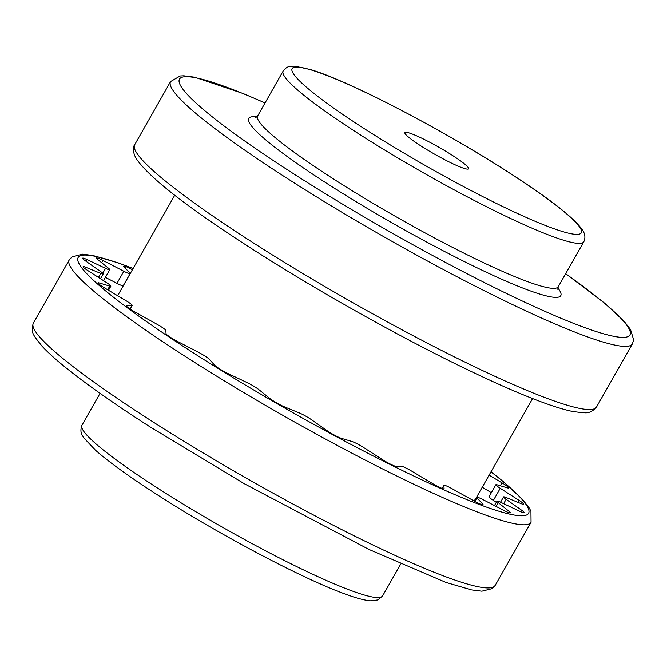 <?xml version="1.0" encoding="UTF-8"?>
<svg xmlns="http://www.w3.org/2000/svg" width="667" height="667" viewBox="0 0 667 667"><rect width="100%" height="100%" fill="white"/><g stroke="black" fill="none" stroke-linecap="round" stroke-linejoin="round"><path stroke-width="1" d="M443.872 485.409A9.88 1.101 -150.4 0 1 443.888 485.326L442.121 488.436L443.872 485.409L444.089 488.719A9.88 1.101 29.6 0 1 444.072 488.803A9.88 1.101 29.6 0 1 440.804 487.885A255.194 28.448 -150.4 0 1 440.17 487.61A9.88 1.101 29.6 0 1 432.733 483.675L411.722 471.144A9.88 1.101 -150.4 0 0 401.242 466.2L395.839 466.266A9.88 1.101 29.6 0 1 390.887 464.349A255.194 28.448 -150.4 0 1 390.145 463.974A9.88 1.101 29.6 0 1 382.558 459.671L363.665 447.549A9.88 1.101 -150.4 0 0 351.943 441.479L341.279 438.302A9.88 1.101 29.6 0 1 335.009 435.426A255.194 28.448 -150.4 0 1 334.209 434.992A9.88 1.101 29.6 0 1 328.789 431.816A9.88 1.101 29.6 0 1 326.997 430.615L311.497 419.726A9.88 1.101 -150.4 0 0 309.705 418.526A9.88 1.101 -150.4 0 0 299.325 412.94L284.142 406.728A9.88 1.101 29.6 0 1 276.972 403.093A255.194 28.448 -150.4 0 1 276.171 402.635A9.88 1.101 29.6 0 1 272.995 400.709A9.88 1.101 29.6 0 1 269.818 398.474L258.779 389.561A9.88 1.101 -150.4 0 0 255.594 387.327A9.88 1.101 -150.4 0 0 246.99 382.524L228.314 373.712A9.88 1.101 29.6 0 1 220.735 369.56A255.194 28.448 -150.4 0 1 219.985 369.101A9.88 1.101 29.6 0 1 218.984 368.467A9.88 1.101 29.6 0 1 214.924 365.441L209.096 359.113A9.88 1.101 -150.4 0 0 205.036 356.086A9.88 1.101 -150.4 0 0 198.499 352.318L177.597 341.487A9.88 1.101 29.6 0 1 171.06 337.719A9.88 1.101 29.6 0 1 170.127 337.11A255.194 28.448 -150.4 0 1 169.485 336.685A9.88 1.101 29.6 0 1 166.058 333.775L165.841 330.465A9.88 1.101 -150.4 0 0 161.464 326.93A9.88 1.101 -150.4 0 0 157.154 324.354L135.459 312.264A9.88 1.101 29.6 0 1 131.141 309.688A9.88 1.101 29.6 0 1 128.606 307.954A255.194 28.448 -150.4 0 1 128.106 307.579A9.88 1.101 29.6 0 1 126.305 305.719A9.88 1.101 29.6 0 1 126.555 305.628L131.958 305.561L130.032 308.963M474.879 501.417L476.93 497.807L482.758 504.135A9.88 1.101 29.6 0 1 483.058 504.719A9.88 1.101 29.6 0 1 481.357 504.452A255.194 28.448 -150.4 0 1 480.874 504.277A9.88 1.101 29.6 0 1 474.087 500.984L452.393 488.894A9.88 1.101 -150.4 0 0 443.888 485.326M476.93 497.807A9.88 1.101 -150.4 0 1 476.63 497.223A9.88 1.101 -150.4 0 1 482.908 499.591L503.81 510.413A9.88 1.101 29.6 0 0 509.48 512.84A255.194 28.448 -150.4 0 0 509.78 512.898A9.88 1.101 29.6 0 0 510.38 512.84A9.88 1.101 29.6 0 0 509.196 511.464L508.562 512.581M495.99 506.37L498.157 502.551L509.196 511.464M498.157 502.551A9.88 1.101 -150.4 0 1 496.982 501.167A9.88 1.101 -150.4 0 1 501.192 502.518L519.868 511.331A9.88 1.101 29.6 0 0 524.037 512.723A255.194 28.448 -150.4 0 0 524.129 512.665A9.88 1.101 29.6 0 0 524.179 512.615A9.88 1.101 29.6 0 0 521.611 510.197L520.744 511.731M503.643 503.668L506.12 499.308L521.611 510.197M506.12 499.308A9.88 1.101 -150.4 0 1 503.552 496.898A9.88 1.101 -150.4 0 1 505.995 497.457L521.177 503.668A9.88 1.101 29.6 0 0 523.62 504.227A9.88 1.101 29.6 0 0 523.553 503.935L523.337 504.319M523.136 504.302L523.445 503.752A255.194 28.448 -150.4 0 1 523.553 503.935M523.445 503.752A9.88 1.101 29.6 0 0 519.151 500.433L518.042 502.384M489.645 497.69L490.12 496.857A9.88 1.101 29.6 0 0 489.028 496.782A9.88 1.101 29.6 0 0 493.388 500.4L500.258 488.311L519.151 500.433M500.258 488.311A9.88 1.101 -150.4 0 1 495.889 484.692A9.88 1.101 -150.4 0 1 496.99 484.759L507.645 487.944A9.88 1.101 29.6 0 0 508.738 488.011A9.88 1.101 29.6 0 0 508.071 487.068L507.587 487.927M507.178 487.802L507.754 486.785A255.194 28.448 -150.4 0 1 508.071 487.068M507.754 486.785A9.88 1.101 29.6 0 0 501.984 482.833L500.325 485.759M489.094 475.146L501.984 482.833M132.408 269.735A9.88 1.101 29.6 0 0 125.871 266.583L125.104 267.934M124.746 267.542L125.388 266.408A255.194 28.448 -150.4 0 1 125.871 266.583M125.388 266.408A9.88 1.101 29.6 0 0 123.687 266.133A9.88 1.101 29.6 0 0 123.987 266.725L129.815 273.045A9.88 1.101 -150.4 0 1 130.115 273.628A9.88 1.101 -150.4 0 1 123.837 271.261L116.967 283.358A9.88 1.101 29.6 0 0 123.245 285.726A9.88 1.101 29.6 0 0 122.945 285.142L122.586 285.768M101.651 262.706L102.935 260.438L123.837 271.261M102.935 260.438A9.88 1.101 29.6 0 0 97.265 258.012L96.84 258.771M96.632 258.554L96.965 257.954A255.194 28.448 -150.4 0 1 97.265 258.012M96.965 257.954A9.88 1.101 29.6 0 0 96.365 258.012A9.88 1.101 29.6 0 0 97.549 259.396L108.588 268.301A9.88 1.101 -150.4 0 1 109.763 269.685A9.88 1.101 -150.4 0 1 105.553 268.342L102.768 273.245M85.918 261.206L86.877 259.521L105.553 268.342M86.877 259.521A9.88 1.101 29.6 0 0 82.708 258.129L82.566 258.387M82.616 258.196A9.88 1.101 29.6 0 0 82.566 258.237A9.88 1.101 29.6 0 0 85.134 260.655L100.625 271.544A9.88 1.101 -150.4 0 1 103.193 273.962A9.88 1.101 -150.4 0 1 100.75 273.403L98.474 277.405M84.817 268.509L85.568 267.192L100.75 273.403M85.568 267.192A9.88 1.101 29.6 0 0 83.125 266.633A9.88 1.101 29.6 0 0 83.192 266.925A255.194 28.448 -150.4 0 0 83.3 267.1A9.88 1.101 29.6 0 0 87.594 270.418L106.487 282.55A9.88 1.101 -150.4 0 1 110.855 286.168A9.88 1.101 -150.4 0 1 109.755 286.093L107.67 289.761M98.624 283.75L99.1 282.916L109.755 286.093M99.1 282.916A9.88 1.101 29.6 0 0 98.007 282.841A9.88 1.101 29.6 0 0 98.674 283.792A255.194 28.448 -150.4 0 0 98.991 284.075A9.88 1.101 29.6 0 0 102.668 286.735A9.88 1.101 29.6 0 0 104.752 288.027L125.771 300.559A9.88 1.101 -150.4 0 1 127.856 301.851A9.88 1.101 -150.4 0 1 132.216 305.461A9.88 1.101 -150.4 0 1 131.958 305.561M532.599 398.566L475.446 499.174A205.803 22.936 -150.4 0 1 473.47 500.642M105.403 277.364L116.967 283.358M482.224 487.235L491.354 492.68M493.388 500.4L496.34 502.301M421.06 146.023A36.593 4.077 -150.4 0 1 404.902 132.625A36.593 4.077 -150.4 0 1 452.376 155.369A36.593 4.077 -150.4 0 1 468.534 168.768A36.593 4.077 -150.4 0 1 421.06 146.023M490.97 471.844A258.979 28.864 -150.4 0 1 468.834 500.408A258.979 28.864 -150.4 0 1 192.53 352.351A258.979 28.864 -150.4 0 1 133.083 268.534M133.142 268.442L118.476 262.965L92.905 255.486L82.558 254.177L72.053 256.803L69.235 259.947A265.566 29.598 29.6 0 0 186.477 357.204A265.566 29.598 29.6 0 0 531.049 522.294L530.94 511.18L529.214 507.962L522.528 499.425L503.126 481.449L491.029 471.752M495.164 585.459A265.566 29.598 -150.4 0 1 150.592 420.368A265.566 29.598 -150.4 0 1 33.35 323.111C30.073 332.8 35.176 336.393 35.176 337.444L41.871 345.981C46.657 351.192 53.127 357.178 61.272 363.957C82.383 381.441 111.914 402.368 149.858 426.747L244.38 483.767L369.043 549.483L445.915 582.433L471.494 589.92L481.841 591.22L492.346 588.602L495.164 585.459L531.049 522.294M81.941 425.229C79.056 433.308 83.233 436.21 83.875 437.919L95.239 449.983C108.788 461.964 129.548 476.947 157.529 494.922C217.775 533.792 301.426 578.131 343.93 593.613C355.344 597.907 364.24 600.325 370.594 600.842L377.897 599.975L382.566 596.006A172.87 19.268 -150.4 0 1 158.262 488.536A172.87 19.268 -150.4 0 1 81.941 425.229L100.058 393.338M482.758 504.135L482.399 504.761M251.934 241.971A265.566 29.598 -150.4 0 1 134.692 144.714C133.442 145.79 131.974 151.826 136.568 159.121C149.733 177.981 187.944 207.729 251.201 248.349C316.45 290.312 400.383 337.427 466.892 369.41C488.111 379.64 507.162 388.219 524.029 395.131C544.505 403.518 560.664 408.963 572.503 411.456L583.258 412.831C584.159 412.289 589.861 414.841 596.506 407.062A265.566 29.598 -150.4 0 1 251.934 241.971M265.057 102.893L243.055 93.48L194.581 77.155L183.825 75.78L180.173 75.946L170.577 81.549A265.566 29.598 29.6 0 0 287.819 178.806A265.566 29.598 29.6 0 0 632.391 343.897L596.506 407.062M565.641 273.728A258.979 28.864 -150.4 0 1 583.817 327.264A258.979 28.864 -150.4 0 1 293.872 173.954A258.979 28.864 -150.4 0 1 265.024 102.951M256.862 116.95A179.456 20.002 29.6 0 0 327.906 184.109A179.456 20.002 29.6 0 0 496.948 277.113A179.456 20.002 29.6 0 0 557.804 287.911M257.637 115.95L283.175 70.994A172.87 19.268 29.6 0 0 359.496 134.309A172.87 19.268 29.6 0 0 583.8 241.779L558.262 286.727A172.87 19.268 -150.4 0 1 333.959 179.265A172.87 19.268 -150.4 0 1 257.637 115.95L255.711 117.667M507.887 171.936A166.283 18.534 -150.4 0 1 562.906 231.657A166.283 18.534 -150.4 0 1 365.549 129.456A166.283 18.534 -150.4 0 1 310.53 69.735A166.283 18.534 -150.4 0 1 507.887 171.936M382.566 596.006L400.684 564.115M33.35 323.111L69.235 259.947M476.63 497.223L474.395 501.159M496.982 501.167L494.472 505.586M503.552 496.898L500.533 502.209M495.889 484.692L489.028 496.782M130.115 273.628L123.245 285.726M109.763 269.685L103.535 280.649M103.193 273.962L100.5 278.706M110.855 286.168L108.521 290.27M132.216 305.461L130.173 309.054M117.65 295.714L174.712 195.256M565.683 273.67L604.552 303.118L624.087 321.269L630.515 329.49L633.65 339.862L632.391 343.897M283.175 70.994C285.509 67.876 288.111 66.291 290.979 66.241L295.064 66.158L311.239 69.743C349.808 81.357 442.429 129.598 508.212 172.086C547.69 197.39 572.228 216.366 581.816 229.014C585.092 233.425 585.751 237.677 583.8 241.779M557.77 289.261L558.262 286.727M170.577 81.549L134.692 144.714"/></g></svg>
